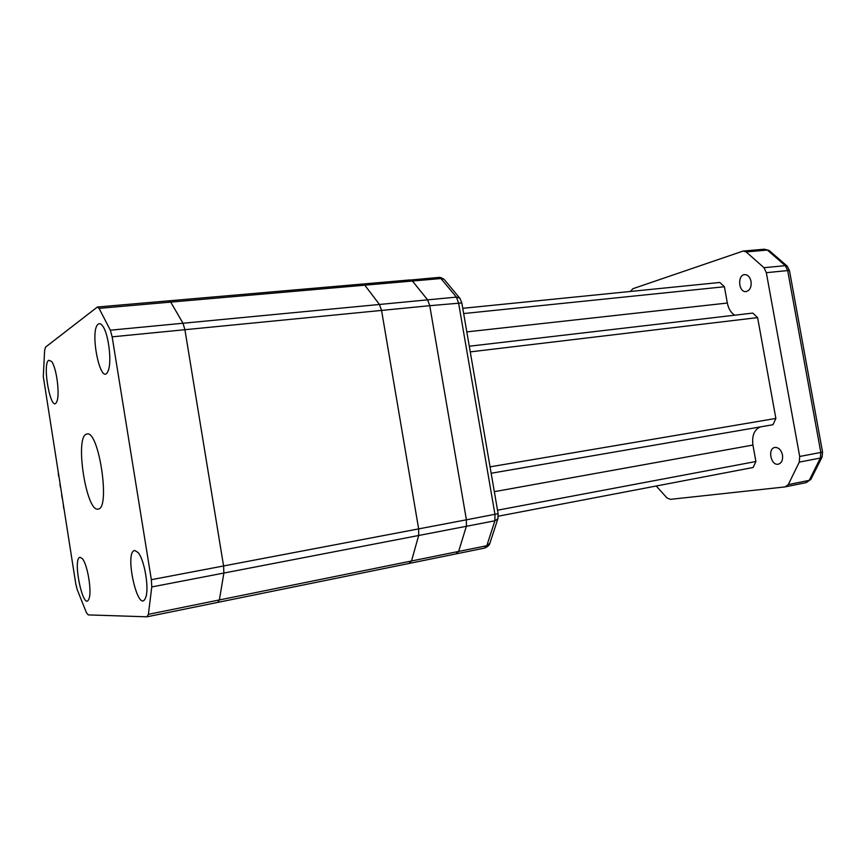 <?xml version="1.0" encoding="UTF-8"?>
<svg xmlns="http://www.w3.org/2000/svg" width="866" height="866" viewBox="0 0 866 866"><rect width="100%" height="100%" fill="white"/><g stroke="black" fill="none" stroke-linecap="round" stroke-linejoin="round"><path stroke-width="1.3" d="M408.969 563.452L411.502 560.995L418.668 535.491L418.646 528.888L381.56 310.418L379.46 304.464L364.792 285.185L361.717 284.254M168.285 301.032L170.721 302.104L183.007 323.245L184.913 329.708L223.58 565.963L223.883 573.043L219.379 599.943L458.623 551.436L455.949 553.894L458.623 551.436L466.373 526.29L466.406 519.817L429.752 305.687L427.609 299.863L412.433 281.028L409.997 279.924L412.433 281.028L440.935 278.538L456.404 297.114L458.558 302.862L494.962 514.382L494.887 520.791L486.811 545.721L484.278 548.146L456.35 553.829M98.291 509.046C110.534 508.385 98.897 430.424 87.087 433.963L86.297 434.191C74.736 437.817 86.275 511.936 97.988 509.1L98.291 509.046M217.669 602.411L219.379 599.943L217.669 602.411L147.047 616.787M86.427 612.673L77.215 589.649L75.753 583.695L43.3 376.58L44.621 350.254L45.584 347.093L97.393 307.019L99.07 308.361L110.339 330.195L112.158 336.842L151.355 579.69L151.777 586.942L148.389 614.34L146.928 616.808L88.267 614.903L86.427 612.673M48.702 360.278L51.516 361.403C56.528 367.152 60.155 395.188 56.745 401.716C51.408 414.652 41.752 364.662 48.702 360.278M80.105 557.293L82.335 558.657C87.563 564.307 92.121 592.247 88.895 598.969C83.482 612.738 72.008 557.975 80.105 557.293M98.28 324.1C99.579 323.191 101.008 323.787 102.567 325.887C108.575 333.302 112.147 362.735 108.055 371.027C100.965 388.325 88.949 330.227 98.28 324.1M134.739 550.473L138.17 552.616C144.546 559.869 149.396 589.075 145.629 597.627C138.517 616.256 123.741 551.674 134.739 550.473M490.015 543.101L486.811 545.721L458.623 551.436L466.373 526.29L494.887 520.791L497.918 518.81L498.123 513.679L466.406 519.817L429.752 305.687L461.838 302.948L459.792 298.11L456.404 297.114L427.609 299.863L412.433 281.028L364.792 285.185L379.46 304.464L381.56 310.418L429.752 305.687L427.609 299.863L183.007 323.245L184.913 329.708L112.158 336.842M409.217 280.129L438.434 277.456L443.987 279.328C441.53 277.694 439.679 277.077 438.434 277.456M148.389 614.34L219.379 599.943L223.883 573.043L223.58 565.963L466.406 519.817L466.373 526.29L418.668 535.491L411.502 560.995L409.174 563.43L217.799 602.39M491.163 473.247L772.959 424.73L775.871 418.44L757.609 317.606L752.76 313.091L469.285 346.227M498.307 516.19L753.128 467.488L755.899 461.513L752.933 445.048C751.785 435.555 754.308 429.493 760.5 426.873M734.649 315.202C730.915 312.756 728.479 308.707 727.343 303.046L724.409 286.743L719.808 282.468L462.758 308.318M470.26 351.888L757.609 317.606M463.656 313.557L724.409 286.743M497.528 510.204L755.899 461.513M490.059 466.85L775.871 418.44M785.343 486.854L806.008 482.654L809.234 480.349L820.383 458.038L799.286 462.108L788.287 484.603L785.105 486.909L670.338 499.357L667.026 497.961L656.212 486.01M630.34 291.463L632.949 288.692L743.169 251.043L746.156 251.919L763.996 267.702L766.323 272.671L799.697 456.469L799.286 462.108M782.485 455.007C781.175 449.909 778.686 447.386 774.994 447.441C767.373 448.252 770.751 465.843 778.231 464.208C781.63 463.158 783.048 460.095 782.485 455.007M751.038 281.342C749.978 276.914 747.856 274.674 744.684 274.619C737.118 274.966 738.579 292.74 746.059 291.582C749.913 290.489 751.58 287.079 751.038 281.342M151.355 579.69L223.58 565.963L184.913 329.708L381.56 310.418L418.646 528.888L418.668 535.491L151.777 586.942M110.339 330.195L183.007 323.245L170.721 302.104L99.07 308.361M97.393 307.019L168.848 300.827L170.721 302.104L364.792 285.185L362.453 284.048L409.997 279.924M58.693 476.495L58.228 473.561M60.404 487.222L59.938 484.278M62.114 497.95L61.638 495.006M63.824 508.688L63.348 505.744M444.669 279.989L460.29 298.824M461.859 303.1L498.112 513.635M498.08 518.128L489.701 543.848C488.987 545.58 487.233 546.998 484.451 548.102M466.817 331.895L727.343 303.046M494.334 491.671L752.933 445.048M789.478 270.679L787.67 270.582L785.332 265.667L763.996 267.702M787.389 266.338L785.332 265.667L767.384 250.068L746.156 251.919M766.323 272.671L787.67 270.582L820.816 452.453L799.697 456.469M810.955 479.234L809.234 480.349L788.287 484.603M822.159 456.815L820.383 458.038L820.816 452.453L822.548 452.063L789.467 270.625L787.205 266.143L769.03 250.404L764.364 249.213L743.169 251.043M769.246 250.566L764.364 249.213M409.347 563.398L456.166 553.861M806.235 482.611L810.847 479.407L822.083 457.01L822.548 452.063M168.859 300.827L362.453 284.048"/></g></svg>
